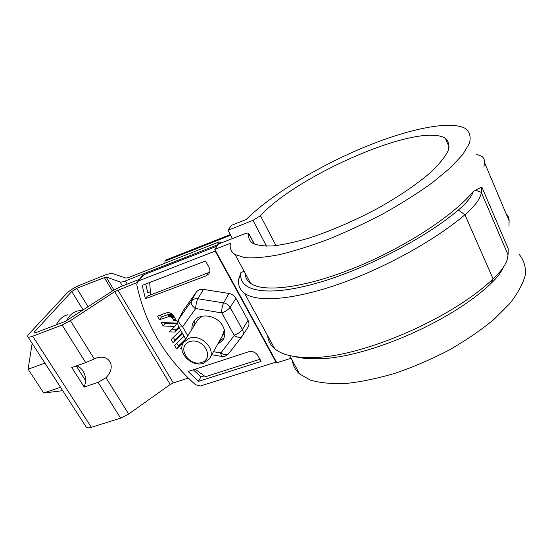 <?xml version="1.0" encoding="UTF-8"?>
<svg xmlns="http://www.w3.org/2000/svg" width="553" height="553" viewBox="0 0 553 553"><rect width="100%" height="100%" fill="white"/><g stroke="black" fill="none" stroke-linecap="round" stroke-linejoin="round"><path stroke-width="0.83" d="M230.276 234.555L165.852 260L164.939 261.168L164.932 263.207M230.649 235.246L164.939 261.168M445.842 138.616L445.442 138.575L445.842 138.616M195.14 369.224L205.446 376.724L259.924 359.263M150.651 294.901L149.663 282.507M276.023 245.622L260.442 215.739C296.878 175.412 419.029 121.736 445.303 138.25C448.649 141.119 449.637 145.19 448.255 150.471C445.421 156.395 440.07 163.218 432.225 170.939C418.773 182.974 399.549 196.184 377.181 208.647C353.789 221.048 331.102 230.857 309.106 238.06C295.433 242.076 283.475 244.689 273.23 245.898C264.189 246.299 257.366 245.408 252.769 243.223C249.424 241.039 248.138 237.921 248.905 233.884L248.656 233.255C247.917 232.875 246.417 233.117 244.149 233.981L218.476 244.053L214.792 249.396L276.832 362.775L291.106 358.268M232.44 238.578L227.981 230.283L252.97 220.343L260.442 215.739M508.954 226.156L509.119 220.827L484.435 162.388C484.677 159.845 483.806 157.84 481.822 156.375L476.638 154.252M503.278 267.355C501.184 272.408 497.029 277.827 490.815 283.613C449.278 323.464 361.019 360.121 314.892 358.759L309.362 357.535C357.127 358.918 449.72 320.415 493.089 278.878C500.465 272.014 505.138 265.682 507.108 259.882L508.076 254.871L508.262 248.802L481.85 187.038L473.333 191.345C453.875 215.539 403.655 248.186 353.865 268.129C304.012 288.154 263.435 292.758 250.64 283.336C247.046 280.751 245.221 277.378 245.173 273.217M292.447 360.75C293.09 365.872 295.475 370.275 299.588 373.966L310.44 380.118C320.042 382.918 331.897 384.038 346.005 383.471C361.227 381.846 377.713 378.411 395.464 373.164C413.554 366.929 431.347 359.277 448.849 350.215C465.695 340.551 480.675 330.335 493.794 319.558L509.79 303.583C517.919 293.166 523.103 283.558 525.35 274.758C525.917 266.622 523.822 259.799 519.067 254.304M214.792 249.396L230.421 243.292C229.495 248.145 231.05 251.892 235.087 254.539L244.689 257.622C253.592 258.327 264.956 257.373 278.795 254.774C293.885 251.186 310.503 245.988 328.648 239.186C347.27 231.555 365.81 222.88 384.266 213.154C402.155 203.062 418.275 192.845 432.626 182.497L450.46 167.718L462.854 154.425L469.449 143.248C471.018 136.978 469.808 132.139 465.82 128.738C450.508 119.552 405.798 129.554 360.66 148.722C315.321 168.043 270.161 195.672 246.279 219.423L231.361 225.389L227.981 230.283M314.892 358.759C307.005 358.773 300.21 358.033 294.521 356.533M238.993 278.484L240.949 272.511L244.149 271.323M509.119 220.827C509.182 217.993 508.193 215.649 506.147 213.797M309.362 357.535C293.173 357.466 281.65 354.563 274.793 348.825C270.528 345.231 268.143 340.855 267.638 335.699M481.85 187.038L481.29 192.396C480.585 198.486 475.131 205.93 464.928 214.744C434.382 240.811 382.676 269.124 337.15 284.705C291.528 300.32 256.931 302.339 244.571 293.36C239.822 289.848 237.873 285.154 238.723 279.265L238.882 278.283M484.435 162.388L483.944 167.075M473.333 191.345C471.75 196.64 466.76 202.861 458.361 210.009C423.135 239.905 359.415 272.117 311.698 284.56C263.781 297.141 238.239 290.242 240.873 273.037L240.949 272.511M139.432 279.327L120.63 286.654L112.501 290.919L65.302 321.397L36.042 332.56L34.224 332.837L34.673 331.62L35.413 332.775M122.413 285.956L120.042 281.961L106.114 276.956L76.763 288.3L71.752 291.507L34.673 331.62M120.042 281.961C121.017 282.265 122.807 281.919 125.407 280.917L216.983 245.02L217.599 245.325M188.345 378.052L173.283 382.918L170.241 384.48L114.706 291.645L70.39 320.685L62.088 325.033L32.682 336.217C30.284 337.109 28.721 337.344 27.975 336.922C27.297 336.418 27.705 335.346 29.198 333.715L66.567 293.574C69.878 290.36 74.199 287.595 79.549 285.272L106.867 274.343L111.83 273.306L126.015 278.111L128.082 277.703L219.154 241.889L216.983 245.02M114.706 291.645L136.985 282.562M170.241 384.48L128.649 414.024L120.63 418.151L91.342 427.289C88.95 428.015 87.312 428.036 86.427 427.358L85.971 426.653M221.248 242.961L219.154 241.889M94.086 358.842L96.25 358.074C109.909 353.567 116.586 367.303 105.969 377.699L98.116 382.344L84.194 387.052L85.915 381.148C85.362 373.185 82.307 368.063 76.749 365.768M96.25 358.074L85.715 362.616L71.772 367.524L84.194 387.052M85.915 381.148L76.279 365.934M56.247 324.846C59.047 319.42 62.862 316.053 67.701 314.761M60.512 387.259L43.701 393.017L62.717 390.674M66.429 320.899C69.16 315.514 72.913 312.182 77.676 310.917L82.653 310.454M43.701 393.017L28.099 369.204L44.917 363.134M28.099 369.204L32.053 344.028L32.468 343.869M182.248 333.037L174.983 340.178L173.338 337.371M209.635 272.276L147.395 296.132L145.398 298.751L142.19 285.383L205.509 260.975L208.979 267.244C210.223 269.677 210.168 271.889 208.827 273.887L206.269 275.802L145.398 298.751M171.7 313.807L170.02 313.876L161.421 316.993L160.308 315.092M179.137 327.68L174.7 332.077L169.391 331.848L174.803 326.457L176.628 323.712L165.077 323.249L164.711 322.627M178.764 327.086L176.518 329.312L172.128 329.125M185.69 338.982L178.425 346.06L176.815 343.309M217.529 344.512L222.866 340.04C225.465 335.754 225.424 331.06 222.748 325.952C217.211 315.162 199.695 312.376 194.062 321.265C192.437 323.616 191.725 326.284 191.926 329.277M184.273 341.45L176.628 348.881L178.425 346.06M176.628 348.881L174.617 345.452L184.08 336.203M181.93 348.86L180.582 348.791L181.937 347.478M182.628 333.694L173.165 342.978L171.147 339.535L180.596 330.203M242.58 335.581L247.813 327.542C249.299 325.358 249.362 322.938 248.021 320.291L235.979 298.371C234.382 295.682 232.004 294.03 228.859 293.436L203.469 289.413C200.359 289.025 197.981 289.91 196.322 292.06L183.306 310.655M195.534 384.757L200.456 385.987L275.975 362.111L215.2 251.083L138.851 280.786L137.469 281.767L136.778 284.74C145.017 323.747 164.6 357.086 195.534 384.757M188.131 371.519L198.396 381.404L261.099 361.399L257.898 355.607C255.569 352.199 252.458 350.927 248.56 351.777L188.131 371.519M173.552 315.818L176.338 320.616L173.898 320.519L171.831 317.463L169.266 316.44L159.513 319.696L157.425 316.143L166.384 312.88C169.28 312.162 171.665 313.143 173.552 315.818M174.803 326.457L163.197 325.98L161.144 322.482L177.61 323.146M150.243 291.728L147.782 292.661L145.722 284.028M193.315 369.826L200.877 376.987L204.223 375.909M150.63 294.784L149.801 291.894M217.032 246.147L143.593 274.882L142.218 275.864L137.469 281.767M200.877 376.987L198.396 381.404M194.739 320.408L193.73 326.408M219.188 341.56L224.006 337.814M275.975 362.111L276.196 361.614M215.2 251.083L215.483 250.668M173.898 320.519L175.177 318.625M159.513 319.696L161.421 316.993M168.001 316.627L169.868 313.924M168.147 316.579L170.02 313.876M168.299 316.537L170.165 313.834M168.458 316.503L170.324 313.8M168.61 316.475L170.476 313.772M168.776 316.454L170.642 313.751M168.935 316.44L170.801 313.738M169.1 316.44L170.96 313.731M169.266 316.44L171.126 313.738M169.432 316.454L171.292 313.745M169.598 316.468L171.458 313.765M169.764 316.496L171.624 313.793M169.937 316.53L171.769 313.855M170.103 316.565L171.9 313.952M170.269 316.613L172.024 314.049M170.435 316.669L172.156 314.159M170.601 316.731L172.287 314.27M170.766 316.8L172.418 314.394M170.925 316.876L172.543 314.519M171.084 316.959L172.674 314.643M171.243 317.049L172.799 314.781M171.395 317.146L172.916 314.92M171.548 317.249L173.034 315.065M171.686 317.353L173.151 315.21M171.831 317.463L173.262 315.362M171.962 317.588L173.372 315.521M172.094 317.712L173.476 315.687M172.218 317.837L173.573 315.853M172.336 317.968L173.67 316.019M172.432 318.086L173.746 316.157M172.529 318.203L173.829 316.295M172.612 318.328L173.905 316.427M172.695 318.452L173.981 316.558M172.771 318.583L174.057 316.689M173.165 342.978L174.983 340.178M163.197 325.98L165.077 323.249M174.7 332.077L176.518 329.312M197.601 320.256L201.527 316.337M224.352 329.906L222.313 335.892M203.628 363.203C191.635 367.828 176.269 351.729 183.776 342.245L189.202 338.27C201.071 333.466 216.596 349.434 209.414 358.911L203.628 363.203M201.672 362.471C188.407 366.998 176.193 346.219 189.617 341.657C203.117 336.936 215.262 358.213 201.672 362.471M266.539 246.175L252.97 220.343M458.361 210.009L464.928 214.744L493.089 278.878L490.815 283.613M508.076 254.871L481.29 192.396L475.843 190.294M254.29 244.046L248.905 233.884M32.682 336.217L91.342 427.289M106.114 276.956L113.925 290.021M104.206 277.35L112.383 290.996M76.763 288.3L88.141 306.86M71.752 291.507L83.199 310.095M173.283 382.918L117.851 289.993M62.088 325.033L85.715 362.616M70.39 320.685L94.183 358.8M98.116 382.344L120.63 418.151M105.969 377.699L128.649 414.024M127.266 284.069L125.407 280.917M213.451 351.743L220.93 352.876C224.483 355.054 227.096 355.268 228.776 353.512L241.993 336.431M242.131 336.252L242.131 336.252C240.479 337.966 237.859 337.71 234.258 335.491L220.93 352.876M234.258 335.491L221.85 312.943L195.7 308.512L182.614 326.802L178.813 327.127L178.515 326.623M187.826 335.802L182.614 326.802M143.593 274.882L138.851 280.786M206.269 275.802L207.997 273.217M248.021 320.291L242.408 329.567L230.11 307.364C228.659 304.938 226.516 303.452 223.675 302.906L197.891 298.758C195.085 298.399 192.942 299.187 191.449 301.115L178.287 319.917M242.249 336.086C243.576 334.123 243.631 331.952 242.408 329.567C240.755 331.862 238.046 333.722 234.272 335.166M235.979 298.371L230.11 307.364C228.396 309.59 225.645 311.457 221.85 312.943M228.859 293.436L223.675 302.906C222.451 305.477 221.739 308.754 221.539 312.728M203.469 289.413L197.891 298.758C196.578 301.302 195.852 304.551 195.7 308.512M196.322 292.06L191.449 301.115C190.633 303.466 191.946 305.968 195.382 308.622M183.824 309.756L178.813 318.977C177.955 321.362 179.227 323.858 182.614 326.477M220.619 352.98L221.587 356.409M235.087 254.539L250.64 283.336M289.654 355.586L299.588 373.966M244.571 293.36L274.793 348.825M248.919 233.753L254.401 244.094M240.873 273.037L238.723 279.265M445.303 138.25L449.167 147.153M86.427 427.358L27.975 336.922M223.661 338.616L222.866 340.04M209.089 273.493L208.827 273.887M185.76 339.093L178.813 327.127C177.34 323.871 177.292 321.231 178.66 319.205L183.658 310.012M211.785 354.701L221.241 356.346C223.792 356.996 226.26 356.111 228.645 353.678M210.099 357.694L224.705 331.786M183.776 342.245L198.154 319.371"/></g></svg>
